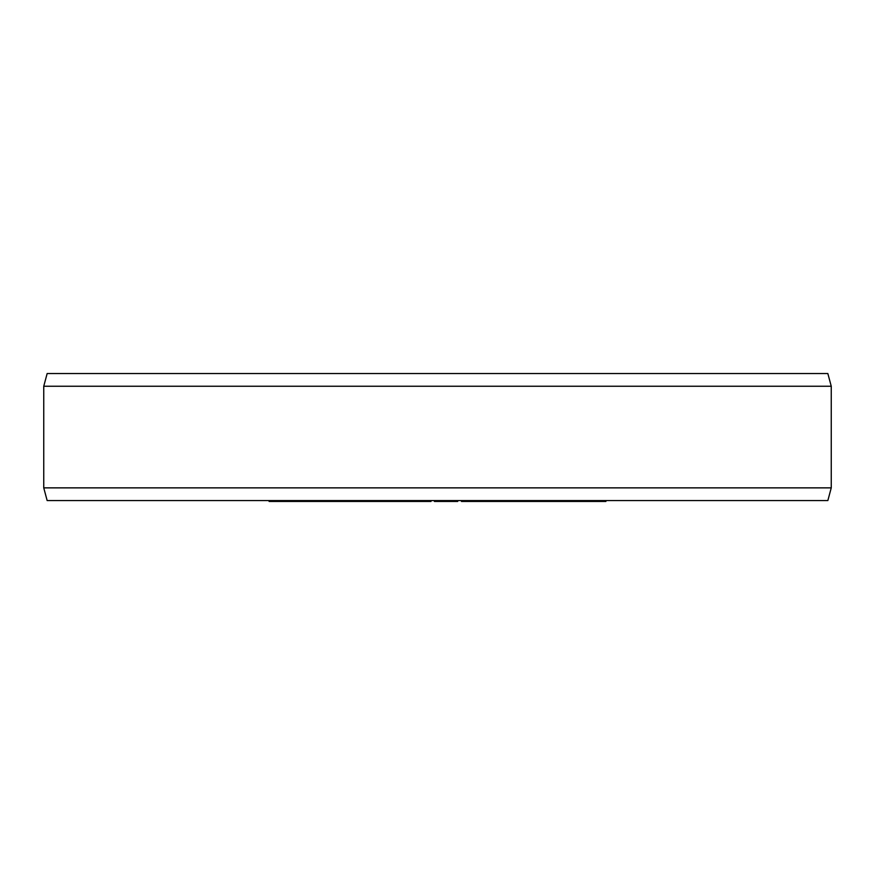 <?xml version="1.0" encoding="UTF-8"?>
<svg xmlns="http://www.w3.org/2000/svg" width="875" height="875" viewBox="0 0 875 875"><rect width="100%" height="100%" fill="white"/><g stroke="black" fill="none" stroke-linecap="round" stroke-linejoin="round"><path stroke-width="1.31" d="M269.095 500.566L269.095 501.452L272.048 501.452L272.048 500.566M278.939 500.566L278.939 501.452L272.048 501.452M282.866 500.566L282.866 501.452L278.939 501.452M289.756 500.566L289.756 501.452L282.866 501.452M292.709 500.566L292.709 501.452L289.756 501.452M431.003 500.566L431.003 501.452L292.709 501.452M457.713 500.566L457.713 501.452L434.405 501.452L434.405 500.566M484.63 500.566L484.63 501.452L461.475 501.452L461.475 500.566M547.203 501.452L547.203 500.566L547.181 501.452L485.002 501.452L485.002 500.566M605.905 500.566L605.905 501.452L547.291 501.452L547.291 500.566M299.403 500.566L299.403 501.452M302.509 500.566L302.509 501.452M309.783 500.566L309.783 501.452M313.928 500.566L313.928 501.452M321.191 500.566L321.191 501.452M324.308 500.566L324.308 501.452M330.783 500.566L330.783 501.452M331.308 500.566L331.308 501.452M334.556 500.566L334.556 501.452M342.103 500.566L342.103 501.452M346.423 500.566L346.423 501.452M353.981 500.566L353.981 501.452M357.219 500.566L357.219 501.452M360.784 500.566L360.784 501.452M372.323 500.566L372.323 501.452M371.667 500.566L371.667 501.452M368.922 500.566L368.922 501.452M397.294 500.566L397.294 501.452M395.817 500.566L395.817 501.452M373.647 500.566L373.647 501.452M373.713 500.566L373.713 501.452M374.434 500.566L374.434 501.452M376.261 500.566L376.261 501.452M378.284 500.566L378.284 501.452M380.975 500.566L380.975 501.452M385.973 500.566L385.973 501.452M388.85 500.566L388.85 501.452M391.267 500.566L391.267 501.452M393.892 500.566L393.892 501.452M394.931 500.566L394.931 501.452M400.903 500.566L400.903 501.452M405.967 500.566L405.967 501.452M416.15 500.566L416.15 501.452M422.844 500.566L422.844 501.452M427.908 500.566L427.908 501.452M429.866 500.566L429.866 501.452M435.159 500.566L435.159 501.452M440.234 500.566L440.234 501.452M453.688 500.566L453.688 501.452M454.333 500.566L454.333 501.452M464.647 500.566L464.647 501.452M478.089 500.566L478.089 501.452M480.823 500.566L480.823 501.452M482.869 500.566L482.869 501.452M484.269 500.566L484.269 501.452M513.177 500.566L513.177 501.452M492.188 500.566L492.188 501.452M491.597 500.566L491.597 501.452M515.462 500.566L515.462 501.452M521.653 500.566L521.653 501.452M522.014 500.566L522.014 501.452M524.737 500.566L524.737 501.452M526.181 500.566L526.181 501.452M527.975 500.566L527.975 501.452M530.841 500.566L530.841 501.452M533.345 500.566L533.345 501.452M536.2 500.566L536.2 501.452M541.023 500.566L541.023 501.452M543.517 500.566L543.517 501.452M545.3 500.566L545.3 501.452M546.722 500.566L546.722 501.452M563.336 500.566L563.336 501.452M560.525 500.566L560.525 501.452M567.481 500.566L567.481 501.452M569.833 500.566L569.833 501.452M571.441 500.566L571.441 501.452M572.589 500.566L572.589 501.452M572.698 500.566L572.698 501.452M547.925 500.566L547.925 501.452M551.381 500.566L551.381 501.452M553.055 500.566L553.055 501.452M555.002 500.566L555.002 501.452M557.998 500.566L557.998 501.452M582.291 500.566L582.291 501.452M586.72 500.566L586.72 501.452M601.475 500.566L601.475 501.452M399.733 500.566L399.733 501.452M488.316 500.566L488.316 501.452M517.978 500.566L517.978 501.452M546.788 500.566L546.788 501.452M831.25 487.867L827.848 500.566L47.152 500.566L43.75 487.867L831.25 487.867L831.25 386.247L43.75 386.247L43.75 487.867M831.25 386.247L827.848 373.548L47.152 373.548L43.75 386.247"/></g></svg>
